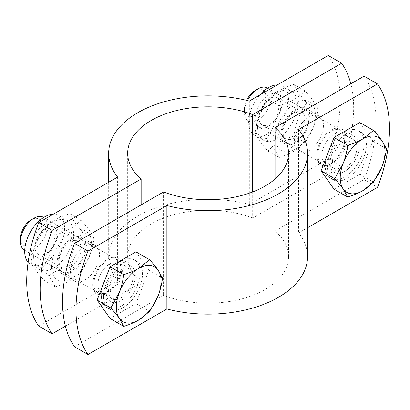 <?xml version="1.0" encoding="UTF-8"?>
<svg xmlns="http://www.w3.org/2000/svg" width="410" height="410" viewBox="0 0 410 410"><rect width="100%" height="100%" fill="white"/><g stroke="black" fill="none" stroke-linecap="round" stroke-linejoin="round"><path stroke-width="0.31" stroke-dasharray="2.05 1.54" d="M106.21 292.274A20.587 11.885 -60 0 1 115.195 271.558A20.587 11.885 -60 0 1 131.062 266.039A20.587 11.885 -60 0 1 131.062 289.814A20.587 11.885 -60 0 1 110.474 301.698A20.587 11.885 -60 0 1 106.21 292.274M92.773 284.514A20.587 11.885 120 0 0 97.037 293.939A20.587 11.885 120 0 0 117.624 282.054A20.587 11.885 120 0 0 117.624 258.285A20.587 11.885 120 0 0 101.762 263.799A20.587 11.885 120 0 0 92.773 284.514M316.72 155.221A20.587 11.885 120 0 0 320.984 164.646A20.587 11.885 120 0 0 341.566 152.761A20.587 11.885 120 0 0 341.566 128.991A20.587 11.885 120 0 0 325.704 134.506A20.587 11.885 120 0 0 316.72 155.221M330.152 162.98A20.587 11.885 -60 0 1 339.142 142.265A20.587 11.885 -60 0 1 355.004 136.745A20.587 11.885 -60 0 1 355.004 160.52A20.587 11.885 -60 0 1 334.416 172.405A20.587 11.885 -60 0 1 330.152 162.98M364.065 76.173A126.68 73.139 -60 0 1 364.065 179.606L377.497 187.365M364.065 179.606L275.069 230.984A80.442 46.443 180 0 1 288.548 256.716A80.442 46.443 180 0 1 246.087 297.66A80.442 46.443 180 0 1 163.534 295.379L74.543 346.757M275.069 179.016L275.069 230.984M307.551 256.716A99.445 57.415 0 0 0 298.603 232.916L307.551 227.75M298.603 129.478L298.603 232.916M163.534 191.947L163.534 295.379M310.001 117.726A20.587 11.885 120 0 0 305.737 108.301A20.587 11.885 120 0 0 285.15 120.186A20.587 11.885 120 0 0 285.15 143.961A20.587 11.885 120 0 0 301.012 138.442A20.587 11.885 120 0 0 310.001 117.726M323.439 125.486A20.587 11.885 -60 0 1 314.449 146.201A20.587 11.885 -60 0 1 298.588 151.715A20.587 11.885 -60 0 1 298.588 127.946A20.587 11.885 -60 0 1 319.175 116.061A20.587 11.885 -60 0 1 323.439 125.486M99.492 254.779A20.587 11.885 -60 0 1 90.507 275.494A20.587 11.885 -60 0 1 74.64 281.009A20.587 11.885 -60 0 1 74.64 257.239A20.587 11.885 -60 0 1 95.228 245.354A20.587 11.885 -60 0 1 99.492 254.779M86.054 247.02A20.587 11.885 120 0 0 81.79 237.595A20.587 11.885 120 0 0 61.208 249.48A20.587 11.885 120 0 0 61.208 273.255A20.587 11.885 120 0 0 77.07 267.735A20.587 11.885 120 0 0 86.054 247.02M328.231 55.483A126.68 73.139 -60 0 1 328.231 158.921L341.668 166.675A126.68 73.139 120 0 0 350.827 83.814M328.231 158.921L249.331 204.472A99.445 57.415 0 0 0 108.66 256.716A99.445 57.415 0 0 0 117.608 280.522L38.709 326.073M249.331 101.034L249.331 204.472M65.385 326.186L141.137 282.449A80.442 46.443 180 0 1 127.664 256.716A80.442 46.443 180 0 1 170.119 215.778A80.442 46.443 180 0 1 252.678 218.053L341.668 166.675M141.137 204.872L141.137 282.449M117.608 177.084L117.608 280.522M252.678 191.947L252.678 218.053M267.382 87.986A19.003 10.973 -60 0 1 267.382 109.931A19.003 10.973 -60 0 1 248.378 120.904A19.003 10.973 -60 0 1 244.447 112.207A19.003 10.973 -60 0 1 247.512 100.568M244.447 112.207A19.003 10.973 -60 0 1 244.447 112.202L244.442 109.029A15.119 8.728 120 0 0 255.133 115.2A15.119 8.728 120 0 0 265.823 96.688A15.119 8.728 120 0 0 255.133 90.513M246.605 100.342A15.119 8.728 120 0 0 244.442 109.029M317.837 154.575A19.003 10.973 -60 0 1 326.135 135.454A19.003 10.973 -60 0 1 340.777 130.359A19.003 10.973 -60 0 1 343.267 132.891A19.003 10.973 -60 0 1 340.777 152.305A19.003 10.973 -60 0 1 325.212 164.164A19.003 10.973 -60 0 1 321.773 163.272A19.003 10.973 -60 0 1 317.837 154.575M359.883 122.544L372.808 140.938L359.883 174.265L334.022 189.195M359.883 174.265L373.556 182.158M327.467 167.116A27.552 15.908 -60 0 1 339.495 139.39A27.552 15.908 -60 0 1 360.728 132.005A27.552 15.908 -60 0 1 360.728 163.821A27.552 15.908 -60 0 1 333.176 179.729A27.552 15.908 -60 0 1 327.467 167.116M372.808 140.938L386.486 148.835M329.168 149.988A27.552 15.908 -60 0 1 358.489 130.713A27.552 15.908 -60 0 1 358.489 162.529A27.552 15.908 -60 0 1 330.937 178.437A27.552 15.908 -60 0 1 325.227 165.825A27.552 15.908 -60 0 1 326.765 156.174M332.484 161.632A17.287 9.983 -60 0 1 340.034 144.233A17.287 9.983 -60 0 1 353.353 139.605A17.287 9.983 -60 0 1 353.353 159.567A17.287 9.983 -60 0 1 336.067 169.545A17.287 9.983 -60 0 1 332.484 161.632M321.799 155.462A17.287 9.983 -60 0 1 329.343 138.062A17.287 9.983 -60 0 1 342.668 133.434A17.287 9.983 -60 0 1 344.933 135.736A17.287 9.983 -60 0 1 342.668 153.396A17.287 9.983 -60 0 1 328.507 164.184A17.287 9.983 -60 0 1 325.376 163.375A17.287 9.983 -60 0 1 321.799 155.462M269.97 124.138A15.575 8.989 120 0 0 280.143 110.418A15.575 8.989 120 0 0 277.755 97.939A15.575 8.989 120 0 0 262.185 106.928A15.575 8.989 120 0 0 262.185 124.912A15.575 8.989 120 0 0 269.97 124.138M268.57 126.131A18.998 10.973 -60 0 1 256.937 109.578A18.998 10.973 -60 0 1 280.204 96.14A18.998 10.973 -60 0 1 268.57 126.131M294.042 112.606A15.575 8.989 -60 0 1 301.832 111.838A15.575 8.989 -60 0 1 304.215 124.317A15.575 8.989 -60 0 1 294.042 138.037A15.575 8.989 -60 0 1 286.257 138.811A15.575 8.989 -60 0 1 283.869 126.331A15.575 8.989 -60 0 1 294.042 112.606M259.837 94.971A28.187 16.272 120 0 0 254.477 135.028A28.187 16.272 120 0 0 268.57 133.629A28.187 16.272 120 0 0 286.985 108.793A28.187 16.272 120 0 0 282.664 86.208A28.187 16.272 120 0 0 277.303 84.885M295.441 110.618A18.998 10.973 120 0 0 283.807 140.604A18.998 10.973 120 0 0 307.08 127.172A18.998 10.973 120 0 0 295.441 110.618M275.515 137.637A28.187 16.272 120 0 0 305.409 140.307A28.187 16.272 120 0 0 305.409 100.445A28.187 16.272 120 0 0 275.515 137.637M306.808 102.833C299.802 95.146 295.492 89.016 293.878 84.439C282.567 87.863 273.947 92.839 268.022 99.369C261.016 108.922 256.706 120.027 255.092 132.691C256.706 137.268 261.016 143.403 268.022 151.085C273.947 144.556 282.567 139.579 293.878 136.156C295.492 123.492 299.802 112.386 306.808 102.833L317.878 109.224C316.264 121.888 311.954 132.999 304.953 142.552C299.023 149.081 290.408 154.058 279.092 157.481C277.478 152.904 273.168 146.77 266.162 139.082C273.168 129.534 277.478 118.423 279.092 105.76C290.408 102.341 299.023 97.365 304.953 90.83C311.954 98.518 316.264 104.652 317.878 109.224M257.598 127.295A28.187 16.272 120 0 0 263.435 140.2A28.187 16.272 120 0 0 277.529 138.8A28.187 16.272 120 0 0 295.943 113.965A28.187 16.272 120 0 0 291.623 91.379A28.187 16.272 120 0 0 269.903 98.928A28.187 16.272 120 0 0 257.598 127.295M279.092 157.481L268.022 151.085M266.162 139.082L255.092 132.691M279.092 105.76L268.022 99.369M304.953 142.552L293.878 136.156M304.953 90.83L293.878 84.439M43.439 217.279A19.003 10.973 -60 0 1 43.439 239.225A19.003 10.973 -60 0 1 24.436 250.192M20.5 238.323A15.119 8.728 120 0 0 31.191 244.493A15.119 8.728 120 0 0 41.876 225.982A15.119 8.728 120 0 0 31.191 219.806M93.895 283.869A19.003 10.973 -60 0 1 102.187 264.747A19.003 10.973 -60 0 1 116.829 259.653A19.003 10.973 -60 0 1 119.32 262.185A19.003 10.973 -60 0 1 116.829 281.598A19.003 10.973 -60 0 1 101.265 293.457A19.003 10.973 -60 0 1 97.831 292.566A19.003 10.973 -60 0 1 93.895 283.869M135.935 251.837L148.866 270.231L135.935 303.554L110.075 318.488M135.935 303.554L149.614 311.451M103.525 296.409A27.552 15.908 -60 0 1 115.548 268.683A27.552 15.908 -60 0 1 136.781 261.298A27.552 15.908 -60 0 1 136.781 293.114A27.552 15.908 -60 0 1 109.229 309.022A27.552 15.908 -60 0 1 103.525 296.409M148.866 270.231L162.539 278.129M105.221 279.282A27.552 15.908 -60 0 1 134.541 260.007A27.552 15.908 -60 0 1 134.541 291.823A27.552 15.908 -60 0 1 106.989 307.731A27.552 15.908 -60 0 1 101.285 295.118A27.552 15.908 -60 0 1 102.823 285.468M108.542 290.926A17.287 9.983 -60 0 1 116.086 273.526A17.287 9.983 -60 0 1 129.411 268.898A17.287 9.983 -60 0 1 129.411 288.86A17.287 9.983 -60 0 1 112.125 298.839A17.287 9.983 -60 0 1 108.542 290.926M97.852 284.755A17.287 9.983 -60 0 1 105.401 267.356A17.287 9.983 -60 0 1 118.721 262.728A17.287 9.983 -60 0 1 120.986 265.029A17.287 9.983 -60 0 1 118.721 282.69A17.287 9.983 -60 0 1 104.56 293.478A17.287 9.983 -60 0 1 101.434 292.668A17.287 9.983 -60 0 1 97.852 284.755M46.028 253.431A15.575 8.989 120 0 0 56.201 239.712A15.575 8.989 120 0 0 53.812 227.232A15.575 8.989 120 0 0 38.238 236.221A15.575 8.989 120 0 0 38.238 254.205A15.575 8.989 120 0 0 46.028 253.431M44.623 255.425A18.998 10.973 -60 0 1 32.99 238.871A18.998 10.973 -60 0 1 56.262 225.433A18.998 10.973 -60 0 1 44.623 255.425M70.1 241.9A15.575 8.989 -60 0 1 77.885 241.131A15.575 8.989 -60 0 1 80.273 253.611A15.575 8.989 -60 0 1 70.1 267.33A15.575 8.989 -60 0 1 62.315 268.104A15.575 8.989 -60 0 1 59.927 255.625A15.575 8.989 -60 0 1 70.1 241.9M28.1 262.318A28.187 16.272 120 0 0 30.535 264.322A28.187 16.272 120 0 0 44.623 262.923A28.187 16.272 120 0 0 63.037 238.087A28.187 16.272 120 0 0 58.717 215.501A28.187 16.272 120 0 0 53.356 214.179M71.499 239.911A18.998 10.973 120 0 0 59.865 269.898A18.998 10.973 120 0 0 83.133 256.465A18.998 10.973 120 0 0 71.499 239.911M51.568 266.93A28.187 16.272 120 0 0 81.467 269.601A28.187 16.272 120 0 0 81.467 229.738A28.187 16.272 120 0 0 51.568 266.93M82.866 232.127C75.86 224.439 71.55 218.31 69.936 213.733C58.62 217.151 49.999 222.128 44.075 228.662C37.074 238.215 32.764 249.321 31.145 261.985C32.764 266.561 37.074 272.691 44.075 280.378C49.999 273.849 58.62 268.873 69.936 265.449C71.55 252.785 75.86 241.68 82.866 232.127L93.936 238.517C92.322 251.181 88.012 262.292 81.006 271.84C75.081 278.375 66.461 283.351 55.145 286.774C53.531 282.198 49.221 276.063 42.22 268.376C49.221 258.828 53.531 247.717 55.145 235.053C66.461 231.635 75.081 226.658 81.006 220.124C88.012 227.811 92.322 233.941 93.936 238.517M33.651 256.588A28.187 16.272 120 0 0 39.488 269.493A28.187 16.272 120 0 0 53.582 268.094A28.187 16.272 120 0 0 71.996 243.258A28.187 16.272 120 0 0 67.676 220.672A28.187 16.272 120 0 0 45.956 228.221A28.187 16.272 120 0 0 33.651 256.588M55.145 286.774L44.075 280.378M42.22 268.376L31.145 261.985M55.145 235.053L44.075 228.662M81.006 271.84L69.936 265.449M81.006 220.124L69.936 213.733M97.037 293.939L110.474 301.698M117.624 258.285L131.062 266.039M320.984 164.646L334.416 172.405M341.566 128.991L355.004 136.745M288.548 256.716L288.548 153.284M319.175 116.061L305.737 108.301M298.588 151.715L285.15 143.961M95.228 245.354L81.79 237.595M74.64 281.009L61.208 273.255M108.66 256.716L108.66 182.25M127.664 256.716L127.664 153.284M340.777 130.359L267.663 88.15M321.773 163.272L248.378 120.904M360.728 132.005L358.489 130.713M333.176 179.729L330.937 178.437M353.353 139.605L342.668 133.434M336.067 169.545L325.376 163.375M344.933 135.736L343.267 132.891M328.507 164.184L325.212 164.164M301.832 111.838L277.755 97.939M262.185 124.912L286.257 138.811M291.623 91.379L282.664 86.208M263.435 140.2L254.477 135.028M116.829 259.653L43.716 217.443M97.831 292.566L24.718 250.356M136.781 261.298L134.541 260.007M109.229 309.022L106.989 307.731M129.411 268.898L118.721 262.728M112.125 298.839L101.434 292.668M120.986 265.029L119.32 262.185M104.56 293.478L101.265 293.457M77.885 241.131L53.812 227.232M38.238 254.205L62.315 268.104M67.676 220.672L58.717 215.501M39.488 269.493L30.535 264.322"/><path stroke-width="0.61" d="M74.543 243.325L87.981 251.079A126.68 73.139 120 0 0 87.981 354.517L74.543 346.757A126.68 73.139 -60 0 1 74.543 243.325L163.534 191.947A80.442 46.443 0 0 0 246.087 194.222A80.442 46.443 0 0 0 288.548 153.284A80.442 46.443 0 0 0 275.069 127.551L364.065 76.173L377.497 83.927L298.603 129.478A99.445 57.415 180 0 1 307.551 153.284A99.445 57.415 180 0 1 166.875 205.528L87.981 251.079M87.981 354.517L166.875 308.966A99.445 57.415 0 0 0 307.551 256.716L307.551 153.284M166.875 205.528L166.875 308.966M307.551 227.75L377.497 187.365A126.68 73.139 120 0 0 377.497 83.927M275.069 127.551L275.069 179.016M350.827 83.814A126.68 73.139 120 0 0 341.668 63.242L328.231 55.483L249.331 101.034A99.445 57.415 180 0 0 108.66 153.284A99.445 57.415 180 0 0 117.608 177.084L38.709 222.635L52.147 230.394A126.68 73.139 120 0 0 52.147 333.827L38.709 326.073A126.68 73.139 -60 0 1 38.709 222.635M341.668 63.242L252.678 114.621A80.442 46.443 0 0 0 170.119 112.34A80.442 46.443 0 0 0 127.664 153.284A80.442 46.443 0 0 0 141.137 179.016L52.147 230.394M52.147 333.827L65.385 326.186M141.137 179.016L141.137 204.872M252.678 114.621L252.678 191.947M247.512 100.568A19.003 10.973 -60 0 1 257.885 88.929A19.003 10.973 -60 0 1 267.382 87.986L267.663 88.15M257.885 88.929L255.133 90.513A15.119 8.728 120 0 0 246.605 100.342M343.231 163.185C345.246 158.05 346.732 152.11 347.695 145.371C353.671 143.479 358.647 141.373 362.63 139.062A31.672 18.286 120 0 0 343.231 163.185A31.672 18.286 120 0 0 343.231 189.046C341.248 186.212 338.429 182.763 334.77 178.693L343.231 163.185M373.556 130.441C377.215 134.511 380.039 137.96 382.023 140.794A31.672 18.286 120 0 0 362.63 139.062L373.556 130.441L359.883 122.544L334.022 137.473L347.695 145.371M386.486 148.835C385.523 155.575 384.032 161.514 382.023 166.65A31.672 18.286 120 0 0 382.023 140.794L386.486 148.835M362.63 190.778C358.647 193.095 353.671 195.196 347.695 197.087L343.231 189.046A31.672 18.286 120 0 0 362.63 190.778A31.672 18.286 120 0 0 382.023 166.65L373.556 182.158L362.63 190.778M334.77 178.693L321.091 170.801L334.022 189.195L347.695 197.087M321.091 170.801L334.022 137.473M326.765 156.174A27.552 15.908 -60 0 1 329.168 149.988M277.303 84.885A28.187 16.272 120 0 0 259.837 94.971M24.718 250.356L24.436 250.192A19.003 10.973 -60 0 1 20.5 241.5A19.003 10.973 -60 0 1 33.938 218.222A19.003 10.973 -60 0 1 43.439 217.279L43.716 217.443M20.5 241.5A19.003 10.973 -60 0 1 20.5 241.495L20.5 238.323A15.119 8.728 120 0 1 31.191 219.806L33.938 218.222M119.289 292.479C121.298 287.343 122.79 281.404 123.753 274.664C129.729 272.773 134.705 270.667 138.683 268.355A31.672 18.286 120 0 0 119.289 292.479A31.672 18.286 120 0 0 119.289 318.339C117.306 315.505 114.482 312.056 110.823 307.987L119.289 292.479M149.614 259.735C153.273 263.804 156.092 267.253 158.075 270.087A31.672 18.286 120 0 0 138.683 268.355L149.614 259.735L135.935 251.837L110.075 266.766L123.753 274.664M162.539 278.129C161.576 284.868 160.09 290.808 158.075 295.943A31.672 18.286 120 0 0 158.075 270.087L162.539 278.129M138.683 320.072C134.705 322.383 129.729 324.489 123.753 326.38L119.289 318.339A31.672 18.286 120 0 0 138.683 320.072A31.672 18.286 120 0 0 158.075 295.943L149.614 311.451L138.683 320.072M110.823 307.987L97.149 300.089L110.075 318.488L123.753 326.38M97.149 300.089L110.075 266.766M102.823 285.468A27.552 15.908 -60 0 1 105.221 279.282M53.356 214.179A28.187 16.272 120 0 0 29.581 233.495A28.187 16.272 120 0 0 28.1 262.318M108.66 182.25L108.66 153.284"/></g></svg>

